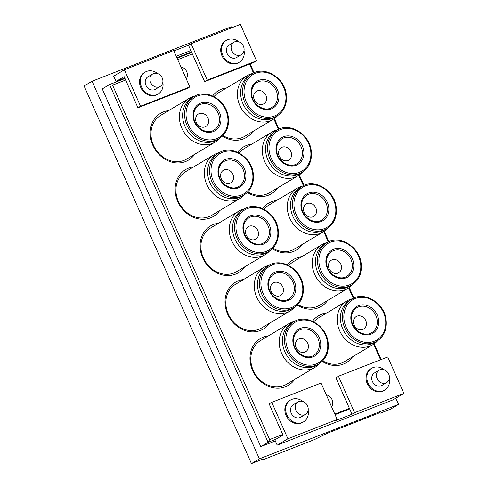 <?xml version="1.0" encoding="UTF-8"?>
<svg xmlns="http://www.w3.org/2000/svg" width="488" height="488" viewBox="0 0 488 488"><rect width="100%" height="100%" fill="white"/><g stroke="black" fill="none" stroke-linecap="round" stroke-linejoin="round"><path stroke-width="0.73" d="M180.981 66.948A7.448 6.362 -120.8 0 1 186.721 71.693A7.448 6.362 -120.8 0 1 186.264 78.867M243.402 46.183A7.265 6.204 -120.8 0 1 241.322 54.693A7.265 6.204 -120.8 0 1 231.8 50.721A7.265 6.204 -120.8 0 1 233.88 42.212A7.265 6.204 -120.8 0 1 243.402 46.183M233.88 42.212L229.171 45.018A7.265 6.204 59.2 0 0 227.097 53.527A7.265 6.204 59.2 0 0 236.613 57.499L241.322 54.693M244.03 50.441A12.712 10.858 -120.8 0 1 239.407 62.177A12.712 10.858 -120.8 0 1 238.028 62.854A12.712 10.858 -120.8 0 1 223.132 56.041A12.712 10.858 -120.8 0 1 226.377 40.339A12.712 10.858 -120.8 0 1 227.756 39.668A12.712 10.858 -120.8 0 1 238.906 41.852M226.377 40.339L225.566 40.827A12.712 10.858 59.2 0 0 222.321 56.523A12.712 10.858 59.2 0 0 237.217 63.336A12.712 10.858 59.2 0 0 238.595 62.665L239.407 62.177M162.211 77.952A7.265 6.204 -120.8 0 1 160.137 86.461A7.265 6.204 -120.8 0 1 150.615 82.49A7.265 6.204 -120.8 0 1 152.689 73.981A7.265 6.204 -120.8 0 1 162.211 77.952M160.137 86.461L155.428 89.267A7.265 6.204 -120.8 0 1 145.906 85.296A7.265 6.204 -120.8 0 1 147.986 76.787L152.689 73.981M162.839 82.21A12.712 10.858 -120.8 0 1 158.222 93.946A12.712 10.858 -120.8 0 1 156.843 94.623A12.712 10.858 -120.8 0 1 141.947 87.809A12.712 10.858 -120.8 0 1 145.192 72.108A12.712 10.858 -120.8 0 1 146.571 71.437A12.712 10.858 -120.8 0 1 157.715 73.621M145.192 72.108L144.381 72.596A12.712 10.858 59.2 0 0 141.136 88.291A12.712 10.858 59.2 0 0 156.032 95.105A12.712 10.858 59.2 0 0 157.411 94.428L158.222 93.946M331.578 406.785A7.448 6.362 59.2 0 0 332.035 399.611A7.448 6.362 59.2 0 0 326.295 394.865M377.114 378.639A7.265 6.204 59.2 0 0 386.636 382.61A7.265 6.204 59.2 0 0 388.716 374.101A7.265 6.204 59.2 0 0 379.194 370.13A7.265 6.204 59.2 0 0 377.114 378.639M386.636 382.61L381.927 385.416A7.265 6.204 -120.8 0 1 372.405 381.445A7.265 6.204 -120.8 0 1 374.485 372.942L379.194 370.13M384.221 369.77A12.712 10.858 59.2 0 0 373.07 367.586A12.712 10.858 59.2 0 0 371.691 368.263A12.712 10.858 59.2 0 0 368.446 383.958A12.712 10.858 59.2 0 0 383.342 390.772A12.712 10.858 59.2 0 0 384.721 390.095A12.712 10.858 59.2 0 0 389.345 378.359M371.691 368.263L370.88 368.745A12.712 10.858 59.2 0 0 367.635 384.44A12.712 10.858 59.2 0 0 382.531 391.254A12.712 10.858 59.2 0 0 383.91 390.583L384.721 390.095M295.929 410.408A7.265 6.204 59.2 0 0 305.451 414.379A7.265 6.204 59.2 0 0 307.525 405.87A7.265 6.204 59.2 0 0 298.003 401.899A7.265 6.204 59.2 0 0 295.929 410.408M298.003 401.899L293.294 404.711A7.265 6.204 59.2 0 0 291.22 413.214A7.265 6.204 59.2 0 0 300.742 417.185L305.451 414.379M303.03 401.539A12.712 10.858 59.2 0 0 291.885 399.355A12.712 10.858 59.2 0 0 290.506 400.026A12.712 10.858 59.2 0 0 287.261 415.727A12.712 10.858 59.2 0 0 302.157 422.541A12.712 10.858 59.2 0 0 303.536 421.864A12.712 10.858 59.2 0 0 308.154 410.127M290.506 400.026L289.695 400.514A12.712 10.858 59.2 0 0 286.45 416.209A12.712 10.858 59.2 0 0 301.346 423.023A12.712 10.858 59.2 0 0 302.725 422.352L303.536 421.864M212.67 95.965A27.243 23.265 -120.8 0 1 226.664 87.895M252.534 73.535A25.431 21.716 59.2 0 0 247.087 75.713L218.679 92.659A25.431 21.716 59.2 0 0 214.006 96.618M237.625 152.274A27.243 23.265 -120.8 0 1 251.619 144.21M277.483 129.845A25.431 21.716 59.2 0 0 272.042 132.022L243.634 148.974A25.431 21.716 59.2 0 0 238.961 152.927M262.581 208.583A27.243 23.265 -120.8 0 1 276.568 200.519M302.438 186.154A25.431 21.716 59.2 0 0 296.991 188.331L268.583 205.283A25.431 21.716 59.2 0 0 263.91 209.236M287.53 264.892A27.243 23.265 -120.8 0 1 301.523 256.828M327.393 242.463A25.431 21.716 59.2 0 0 321.946 244.641L293.538 261.592A25.431 21.716 59.2 0 0 288.865 265.545M312.485 321.202A27.243 23.265 -120.8 0 1 326.478 313.137M352.342 298.772A25.431 21.716 59.2 0 0 346.901 300.95L318.493 317.901A25.431 21.716 59.2 0 0 313.821 321.854M294.545 379.499A27.243 23.265 -120.8 0 1 252.595 370.453A27.243 23.265 -120.8 0 1 268.485 335.829M294.356 321.464A25.431 21.716 59.2 0 0 288.908 323.642L260.5 340.594A25.431 21.716 59.2 0 0 253.235 370.374A25.431 21.716 59.2 0 0 286.56 384.263L314.967 367.318A25.431 21.716 59.2 0 0 319.469 363.56M269.589 323.19A27.243 23.265 -120.8 0 1 227.64 314.144A27.243 23.265 -120.8 0 1 243.53 279.52M269.4 265.155A25.431 21.716 59.2 0 0 263.953 267.332L235.545 284.284A25.431 21.716 59.2 0 0 228.28 314.058A25.431 21.716 59.2 0 0 261.605 327.954L290.012 311.009A25.431 21.716 59.2 0 0 294.514 307.251M244.641 266.881A27.243 23.265 -120.8 0 1 202.691 257.835A27.243 23.265 -120.8 0 1 218.581 223.211M244.445 208.846A25.431 21.716 59.2 0 0 239.004 211.023L210.596 227.975A25.431 21.716 59.2 0 0 203.325 257.749A25.431 21.716 59.2 0 0 236.656 271.645L265.063 254.699A25.431 21.716 59.2 0 0 269.565 250.942M219.685 210.572A27.243 23.265 -120.8 0 1 177.736 201.526A27.243 23.265 -120.8 0 1 193.626 166.896M219.496 152.537A25.431 21.716 59.2 0 0 214.049 154.714L185.641 171.66A25.431 21.716 59.2 0 0 178.376 201.44A25.431 21.716 59.2 0 0 211.701 215.336L240.108 198.39A25.431 21.716 59.2 0 0 244.61 194.633M194.73 154.263A27.243 23.265 -120.8 0 1 152.787 145.217A27.243 23.265 -120.8 0 1 168.677 110.587M194.541 96.227A25.431 21.716 59.2 0 0 189.094 98.405L160.692 115.351A25.431 21.716 59.2 0 0 153.421 145.131A25.431 21.716 59.2 0 0 186.745 159.027L215.153 142.081A25.431 21.716 59.2 0 0 219.655 138.324M252.723 131.571A27.243 23.265 -120.8 0 1 222.382 136.158M277.678 187.88A27.243 23.265 -120.8 0 1 247.337 192.467M302.627 244.189A27.243 23.265 -120.8 0 1 272.286 248.776M327.582 300.498A27.243 23.265 -120.8 0 1 297.241 305.085M352.537 356.807A27.243 23.265 -120.8 0 1 322.196 361.394M380.555 359.772L373.649 344.192M353.306 298.284L348.694 287.883M328.351 241.975L323.745 231.574M303.402 185.666L298.79 175.265M278.447 129.357L273.835 118.956M253.492 73.047L249.533 64.105M192.345 53.942L177.748 59.658M125.66 80.038L112.563 85.162L269.62 439.584L282.717 434.46M334.805 414.074L349.402 408.365M190.839 50.538L188.49 45.238L191.089 43.688L240.377 24.4L256.523 60.835L253.925 62.385L204.637 81.673L190.839 50.538L176.241 56.248M191.089 43.688L207.229 80.123L256.523 60.835M188.49 45.238L173.893 50.947M116.034 81.478L113.686 76.177L124.397 69.784L173.691 50.496L189.832 86.931L187.239 88.481L137.945 107.769L124.147 76.634L116.034 81.478L124.776 78.056M207.229 80.123L204.637 81.673M354.599 412.677L338.452 376.242L387.746 356.954L403.893 393.389L354.599 412.677L352.007 414.227L334.609 421.034L337.202 419.485L321.055 383.05L271.767 402.338L269.169 403.887L282.967 435.028L274.848 439.865L277.196 445.166L287.914 438.773L337.202 419.485M338.452 376.242L335.86 377.791L352.007 414.227M277.196 445.166L393.182 399.782L403.893 393.389M287.914 438.773L271.767 402.338M231.684 27.804L231.239 26.791L92.061 81.252L84.107 85.998L251.436 463.6L262.306 459.348L262.41 459.977L314.266 439.682L327.454 433.185L379.981 412.635L380.085 413.263L390.613 409.139L398.568 404.393L395.829 398.202M92.061 81.252L259.39 458.854L251.436 463.6M259.39 458.854L398.568 404.393M380.085 413.263L379.487 412.83M275.933 439.224L268.095 442.293L109.568 84.558L102.26 88.92L260.787 446.648L275.33 440.957M269.62 439.584L268.095 442.293L260.787 446.648M250.106 63.879L254.059 72.791M274.354 118.602L279.008 129.107M299.309 174.911L303.963 185.416M324.264 231.221L328.912 241.725M349.213 287.53L353.867 298.034M374.168 343.839L381.128 359.546M112.563 85.162L109.568 84.558L124.989 78.525M177.077 58.145L191.674 52.429M322.757 360.833A25.431 21.716 59.2 0 0 344.552 361.577L372.954 344.626A25.431 21.716 59.2 0 0 377.462 340.868M297.802 304.524A25.431 21.716 59.2 0 0 319.597 305.262L348.005 288.316A25.431 21.716 59.2 0 0 352.507 284.559M272.847 248.215A25.431 21.716 59.2 0 0 294.642 248.953L323.05 232.007A25.431 21.716 59.2 0 0 327.552 228.25M247.898 191.9A25.431 21.716 59.2 0 0 269.693 192.644L298.101 175.698A25.431 21.716 59.2 0 0 302.603 171.941M222.943 135.591A25.431 21.716 59.2 0 0 244.738 136.335L273.146 119.389A25.431 21.716 59.2 0 0 277.648 115.632M262.41 459.977L261.934 459.806M335.055 414.641L349.658 408.932M124.397 69.784L140.544 106.219L189.832 86.931M176.869 57.669L191.467 51.96M140.544 106.219L137.945 107.769M288.908 323.642A25.431 21.716 59.2 0 0 281.637 353.422A25.431 21.716 59.2 0 0 314.967 367.318M296.137 347.749A7.265 6.204 59.2 0 0 305.659 351.72A7.265 6.204 59.2 0 0 307.739 343.21A7.265 6.204 59.2 0 0 298.217 339.239A7.265 6.204 59.2 0 0 296.137 347.749M293.758 321.805L291.806 322.971A24.522 20.941 59.2 0 0 282.729 344.607A24.522 20.941 59.2 0 0 316.938 365.085L318.884 363.92C326.124 359.113 329.193 351.86 328.082 342.149C326.228 325.453 306.238 313.516 293.758 321.805A24.522 20.941 59.2 0 0 284.675 343.442A24.522 20.941 59.2 0 0 318.884 363.92M263.953 267.332A25.431 21.716 59.2 0 0 256.688 297.113A25.431 21.716 59.2 0 0 290.012 311.009M271.188 291.44A7.265 6.204 59.2 0 0 280.704 295.411A7.265 6.204 59.2 0 0 282.784 286.901A7.265 6.204 59.2 0 0 273.262 282.93A7.265 6.204 59.2 0 0 271.188 291.44M268.803 265.496L266.857 266.661A24.522 20.941 59.2 0 0 257.774 288.298A24.522 20.941 59.2 0 0 291.983 308.776L293.928 307.611C301.175 302.804 304.238 295.551 303.127 285.84C301.273 269.144 281.283 257.207 268.803 265.496A24.522 20.941 59.2 0 0 259.72 287.133A24.522 20.941 59.2 0 0 293.928 307.611M239.004 211.023A25.431 21.716 59.2 0 0 231.733 240.804A25.431 21.716 59.2 0 0 265.063 254.699M246.233 235.131A7.265 6.204 59.2 0 0 255.755 239.102A7.265 6.204 59.2 0 0 257.829 230.592A7.265 6.204 59.2 0 0 248.307 226.621A7.265 6.204 59.2 0 0 246.233 235.131M243.847 209.187L241.902 210.352A24.522 20.941 59.2 0 0 232.819 231.989A24.522 20.941 59.2 0 0 267.027 252.467L268.979 251.302C276.22 246.495 279.288 239.236 278.172 229.531C276.318 212.835 256.334 200.897 243.847 209.187A24.522 20.941 59.2 0 0 234.771 230.824A24.522 20.941 59.2 0 0 268.979 251.302M214.049 154.714A25.431 21.716 59.2 0 0 206.784 184.494A25.431 21.716 59.2 0 0 240.108 198.39M221.278 178.821A7.265 6.204 59.2 0 0 230.8 182.793A7.265 6.204 59.2 0 0 232.88 174.283A7.265 6.204 59.2 0 0 223.358 170.312A7.265 6.204 59.2 0 0 221.278 178.821M218.899 152.878L216.946 154.043A24.522 20.941 59.2 0 0 207.87 175.68A24.522 20.941 59.2 0 0 242.079 196.158L244.024 194.993C251.265 190.186 254.333 182.927 253.223 173.222C251.369 156.526 231.379 144.588 218.899 152.878A24.522 20.941 59.2 0 0 209.816 174.515A24.522 20.941 59.2 0 0 244.024 194.993M189.094 98.405A25.431 21.716 59.2 0 0 181.829 128.185A25.431 21.716 59.2 0 0 215.153 142.081M196.329 122.512A7.265 6.204 59.2 0 0 205.851 126.483A7.265 6.204 59.2 0 0 207.925 117.974A7.265 6.204 59.2 0 0 198.403 114.003A7.265 6.204 59.2 0 0 196.329 122.512M193.943 96.569L191.998 97.734A24.522 20.941 59.2 0 0 182.915 119.371A24.522 20.941 59.2 0 0 217.123 139.849L219.069 138.683C226.316 133.877 229.378 126.618 228.268 116.913C226.414 100.217 206.424 88.279 193.943 96.569A24.522 20.941 59.2 0 0 184.861 118.206A24.522 20.941 59.2 0 0 219.069 138.683M346.901 300.95A25.431 21.716 59.2 0 0 339.63 330.73A25.431 21.716 59.2 0 0 372.954 344.626M354.129 325.057A7.265 6.204 59.2 0 0 363.651 329.028A7.265 6.204 59.2 0 0 365.725 320.518A7.265 6.204 59.2 0 0 356.203 316.547A7.265 6.204 59.2 0 0 354.129 325.057M351.744 299.113L349.798 300.279A24.522 20.941 59.2 0 0 340.715 321.915A24.522 20.941 59.2 0 0 374.924 342.393L376.876 341.228C384.117 336.421 387.185 329.168 386.069 319.457C384.215 302.761 364.231 290.824 351.744 299.113A24.522 20.941 59.2 0 0 342.668 320.756A24.522 20.941 59.2 0 0 376.876 341.228M321.946 244.641A25.431 21.716 59.2 0 0 314.681 274.421A25.431 21.716 59.2 0 0 348.005 288.316M329.174 268.748A7.265 6.204 59.2 0 0 338.696 272.719A7.265 6.204 59.2 0 0 340.776 264.209A7.265 6.204 59.2 0 0 331.254 260.238A7.265 6.204 59.2 0 0 329.174 268.748M326.795 242.804L324.843 243.969A24.522 20.941 59.2 0 0 315.766 265.606A24.522 20.941 59.2 0 0 349.975 286.084L351.921 284.919C359.162 280.112 362.23 272.859 361.12 263.148C359.266 246.452 339.276 234.514 326.795 242.804A24.522 20.941 59.2 0 0 317.712 264.441A24.522 20.941 59.2 0 0 351.921 284.919M296.991 188.331A25.431 21.716 59.2 0 0 289.726 218.112A25.431 21.716 59.2 0 0 323.05 232.007M304.225 212.439A7.265 6.204 59.2 0 0 313.747 216.41A7.265 6.204 59.2 0 0 315.821 207.9A7.265 6.204 59.2 0 0 306.299 203.929A7.265 6.204 59.2 0 0 304.225 212.439M301.84 186.495L299.894 187.66A24.522 20.941 59.2 0 0 290.811 209.297A24.522 20.941 59.2 0 0 325.02 229.775L326.966 228.61C334.213 223.803 337.275 216.55 336.165 206.839C334.31 190.143 314.321 178.205 301.84 186.495A24.522 20.941 59.2 0 0 292.757 208.132A24.522 20.941 59.2 0 0 326.966 228.61M272.042 132.022A25.431 21.716 59.2 0 0 264.771 161.803A25.431 21.716 59.2 0 0 298.101 175.698M279.27 156.129A7.265 6.204 59.2 0 0 288.792 160.101A7.265 6.204 59.2 0 0 290.866 151.591A7.265 6.204 59.2 0 0 281.344 147.62A7.265 6.204 59.2 0 0 279.27 156.129M276.885 130.186L274.939 131.351A24.522 20.941 59.2 0 0 265.856 152.988A24.522 20.941 59.2 0 0 300.065 173.466L302.017 172.301C309.258 167.494 312.326 160.235 311.21 150.53C309.361 133.834 289.372 121.896 276.885 130.186A24.522 20.941 59.2 0 0 267.808 151.823A24.522 20.941 59.2 0 0 302.017 172.301M247.087 75.713A25.431 21.716 59.2 0 0 239.821 105.493A25.431 21.716 59.2 0 0 273.146 119.389M254.315 99.82A7.265 6.204 59.2 0 0 263.837 103.791A7.265 6.204 59.2 0 0 265.917 95.282A7.265 6.204 59.2 0 0 256.395 91.311A7.265 6.204 59.2 0 0 254.315 99.82M251.936 73.877L249.984 75.042A24.522 20.941 59.2 0 0 240.907 96.679A24.522 20.941 59.2 0 0 275.116 117.157L277.062 115.992C284.309 111.185 287.371 103.926 286.261 94.221C284.406 77.525 264.417 65.587 251.936 73.877A24.522 20.941 59.2 0 0 242.853 95.514A24.522 20.941 59.2 0 0 277.062 115.992M320.598 342.204A15.622 13.341 59.2 0 0 304.536 327.521A15.622 13.341 59.2 0 0 293.02 342.942A15.622 13.341 59.2 0 0 309.075 357.625A15.622 13.341 59.2 0 0 320.598 342.204M319.146 342.521A14.53 12.407 59.2 0 0 298.876 330.388C294.74 333.084 292.983 337.312 293.605 343.07C294.728 353.129 306.763 360.15 313.766 355.343A14.53 12.407 59.2 0 0 319.146 342.521M327.491 342.021A23.43 20.008 59.2 0 0 303.402 320A23.43 20.008 59.2 0 0 286.12 343.131A23.43 20.008 59.2 0 0 310.209 365.152A23.43 20.008 59.2 0 0 327.491 342.021M295.643 285.895A15.622 13.341 59.2 0 0 279.581 271.212A15.622 13.341 59.2 0 0 268.065 286.633A15.622 13.341 59.2 0 0 284.126 301.316A15.622 13.341 59.2 0 0 295.643 285.895M294.191 286.212A14.53 12.407 59.2 0 0 273.921 274.079C269.785 276.775 268.028 281.003 268.656 286.761C269.772 296.82 281.808 303.841 288.811 299.034A14.53 12.407 59.2 0 0 294.191 286.212M302.536 285.712A23.43 20.008 59.2 0 0 278.447 263.691A23.43 20.008 59.2 0 0 261.171 286.822A23.43 20.008 59.2 0 0 285.26 308.843A23.43 20.008 59.2 0 0 302.536 285.712M270.688 229.586A15.622 13.341 59.2 0 0 254.632 214.903A15.622 13.341 59.2 0 0 243.109 230.324A15.622 13.341 59.2 0 0 259.171 245.006A15.622 13.341 59.2 0 0 270.688 229.586M269.242 229.903A14.53 12.407 59.2 0 0 248.965 217.77C244.83 220.466 243.073 224.694 243.701 230.452C244.817 240.511 256.853 247.532 263.862 242.725A14.53 12.407 59.2 0 0 269.242 229.903M277.587 229.403A23.43 20.008 59.2 0 0 253.498 207.382A23.43 20.008 59.2 0 0 236.216 230.513A23.43 20.008 59.2 0 0 260.305 252.534A23.43 20.008 59.2 0 0 277.587 229.403M245.739 173.277A15.622 13.341 59.2 0 0 229.677 158.594A15.622 13.341 59.2 0 0 218.16 174.015A15.622 13.341 59.2 0 0 234.216 188.697A15.622 13.341 59.2 0 0 245.739 173.277M244.287 173.594A14.53 12.407 59.2 0 0 224.016 161.461C219.881 164.157 218.124 168.384 218.752 174.143C219.868 184.202 231.904 191.223 238.906 186.416A14.53 12.407 59.2 0 0 244.287 173.594M252.631 173.094A23.43 20.008 59.2 0 0 228.543 151.073A23.43 20.008 59.2 0 0 211.267 174.198A23.43 20.008 59.2 0 0 235.35 196.225A23.43 20.008 59.2 0 0 252.631 173.094M220.783 116.968A15.622 13.341 59.2 0 0 204.722 102.285A15.622 13.341 59.2 0 0 193.205 117.706A15.622 13.341 59.2 0 0 209.267 132.388A15.622 13.341 59.2 0 0 220.783 116.968M219.338 117.285A14.53 12.407 59.2 0 0 199.061 105.152C194.925 107.848 193.169 112.075 193.797 117.834C194.913 127.893 206.949 134.914 213.951 130.107A14.53 12.407 59.2 0 0 219.338 117.285M227.676 116.784A23.43 20.008 59.2 0 0 203.588 94.763A23.43 20.008 59.2 0 0 186.312 117.889A23.43 20.008 59.2 0 0 210.401 139.916A23.43 20.008 59.2 0 0 227.676 116.784M378.584 319.512A15.622 13.341 59.2 0 0 362.529 304.829A15.622 13.341 59.2 0 0 351.006 320.25A15.622 13.341 59.2 0 0 367.067 334.933A15.622 13.341 59.2 0 0 378.584 319.512M377.139 319.829A14.53 12.407 59.2 0 0 356.862 307.696C352.726 310.392 350.97 314.62 351.598 320.378C352.714 330.437 364.75 337.458 371.758 332.651A14.53 12.407 59.2 0 0 377.139 319.829M385.483 319.329A23.43 20.008 59.2 0 0 361.394 297.308A23.43 20.008 59.2 0 0 344.113 320.439A23.43 20.008 59.2 0 0 368.202 342.46A23.43 20.008 59.2 0 0 385.483 319.329M353.635 263.203A15.622 13.341 59.2 0 0 337.574 248.52A15.622 13.341 59.2 0 0 326.057 263.941A15.622 13.341 59.2 0 0 342.112 278.624A15.622 13.341 59.2 0 0 353.635 263.203M352.183 263.52A14.53 12.407 59.2 0 0 331.913 251.387C327.777 254.083 326.021 258.311 326.649 264.069C327.765 274.128 339.8 281.149 346.803 276.342A14.53 12.407 59.2 0 0 352.183 263.52M360.528 263.02A23.43 20.008 59.2 0 0 336.439 240.999A23.43 20.008 59.2 0 0 319.158 264.13A23.43 20.008 59.2 0 0 343.247 286.151A23.43 20.008 59.2 0 0 360.528 263.02M328.68 206.894A15.622 13.341 59.2 0 0 312.619 192.211A15.622 13.341 59.2 0 0 301.102 207.632A15.622 13.341 59.2 0 0 317.163 222.314A15.622 13.341 59.2 0 0 328.68 206.894M327.235 207.211A14.53 12.407 59.2 0 0 306.958 195.078C302.822 197.774 301.065 202.001 301.694 207.76C302.81 217.819 314.845 224.84 321.848 220.033A14.53 12.407 59.2 0 0 327.235 207.211M335.573 206.711A23.43 20.008 59.2 0 0 311.484 184.69A23.43 20.008 59.2 0 0 294.209 207.821A23.43 20.008 59.2 0 0 318.298 229.842A23.43 20.008 59.2 0 0 335.573 206.711M303.725 150.585A15.622 13.341 59.2 0 0 287.67 135.902A15.622 13.341 59.2 0 0 276.147 151.323A15.622 13.341 59.2 0 0 292.208 166.005A15.622 13.341 59.2 0 0 303.725 150.585M302.279 150.902A14.53 12.407 59.2 0 0 282.009 138.769C277.867 141.465 276.116 145.692 276.739 151.451C277.855 161.51 289.89 168.531 296.899 163.724A14.53 12.407 59.2 0 0 302.279 150.902M310.624 150.402A23.43 20.008 59.2 0 0 286.535 128.381A23.43 20.008 59.2 0 0 269.254 151.512A23.43 20.008 59.2 0 0 293.343 173.533A23.43 20.008 59.2 0 0 310.624 150.402M278.776 94.276A15.622 13.341 59.2 0 0 262.715 79.593A15.622 13.341 59.2 0 0 251.198 95.014A15.622 13.341 59.2 0 0 267.253 109.696A15.622 13.341 59.2 0 0 278.776 94.276M277.324 94.593A14.53 12.407 59.2 0 0 257.054 82.46C252.918 85.156 251.161 89.383 251.79 95.142C252.906 105.201 264.941 112.222 271.944 107.415A14.53 12.407 59.2 0 0 277.324 94.593M285.669 94.093A23.43 20.008 59.2 0 0 261.58 72.072A23.43 20.008 59.2 0 0 244.305 95.197A23.43 20.008 59.2 0 0 268.388 117.224A23.43 20.008 59.2 0 0 285.669 94.093"/></g></svg>
